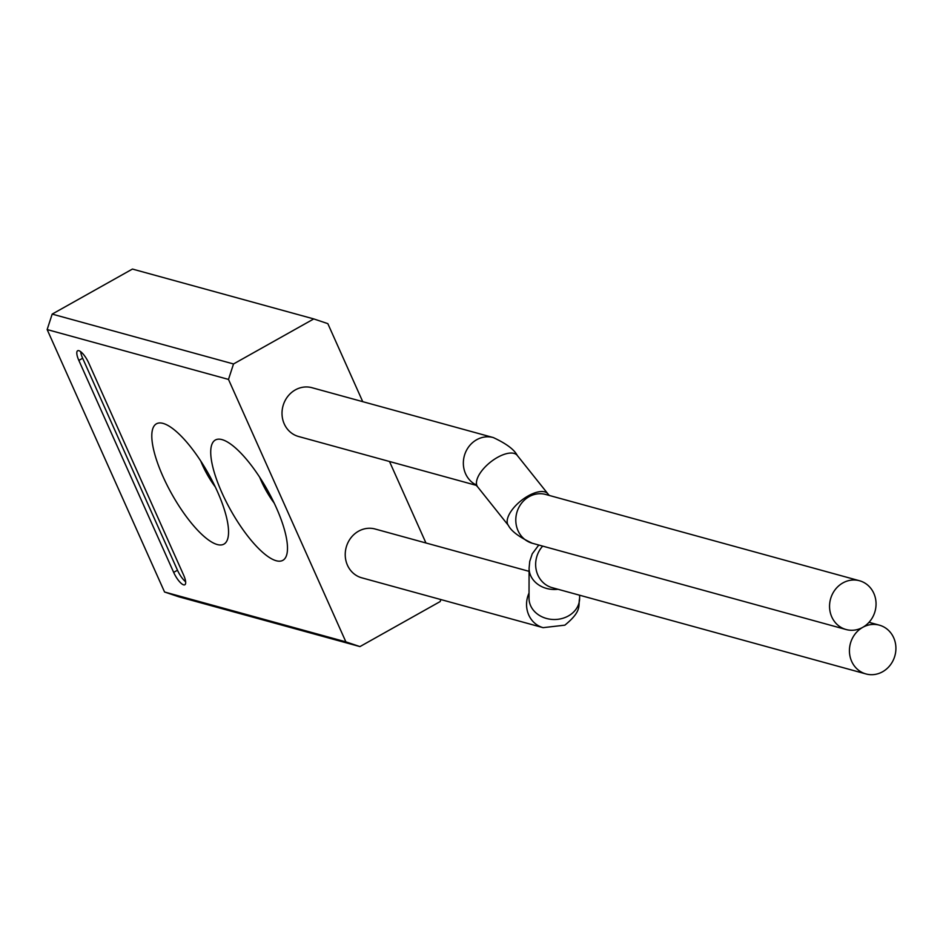 <?xml version="1.0" encoding="UTF-8"?>
<svg xmlns="http://www.w3.org/2000/svg" width="943" height="943" viewBox="0 0 943 943"><rect width="100%" height="100%" fill="white"/><g stroke="black" fill="none" stroke-linecap="round" stroke-linejoin="round"><path stroke-width="1.41" d="M233.522 363.963L228.489 379.416L47.15 329.567L52.183 314.102L132.433 269.061L313.771 318.923L233.522 363.963L52.183 314.102M228.489 379.416L345.881 641.865L359.955 646.592L440.192 601.551L440.852 599.548M359.955 646.592L178.616 596.742L164.553 592.004L345.881 641.865M164.553 592.004L47.15 329.567M217.373 491.444A68.992 20.946 60.7 0 1 227.994 537.722A68.992 20.946 60.7 0 1 201.731 534.327A68.992 20.946 60.7 0 1 162.974 476.486A68.992 20.946 60.7 0 1 163.976 423.678A68.992 20.946 60.7 0 1 217.373 491.444M276.299 507.652A68.992 20.946 60.7 0 1 286.931 553.93A68.992 20.946 60.7 0 1 260.669 550.523A68.992 20.946 60.7 0 1 221.9 492.694A68.992 20.946 60.7 0 1 222.913 439.886A68.992 20.946 60.7 0 1 276.299 507.652M88.807 363.149A12.648 3.843 -119.3 0 0 77.632 350.749A12.648 3.843 -119.3 0 0 78.835 360.403L173.665 572.377A12.648 3.843 -119.3 0 0 184.84 584.778A12.648 3.843 -119.3 0 0 183.637 575.124L88.807 363.149M362.737 401.671L327.834 323.649L313.771 318.923M389.494 461.492L425.953 542.991M476.745 485.162L475.201 484.219L477.688 486.942A25.296 11.422 141.4 0 1 497.48 457.402A25.296 11.422 141.4 0 1 517.224 455.386C514.241 449.54 506.261 443.599 493.295 437.564L311.956 387.703A25.296 23.08 105.4 0 0 295.324 389.895A25.296 23.08 105.4 0 0 282.075 415.144A25.296 23.08 105.4 0 0 298.542 436.491L476.356 485.374M579.627 595.21L579.615 598.345C577.941 605.595 582.691 610.604 564.857 625.162L543.097 627.661L361.758 577.811A25.296 23.08 -74.6 0 1 345.291 556.453A25.296 23.08 -74.6 0 1 358.529 531.204A25.296 23.08 -74.6 0 1 375.173 529.023L529.082 571.34M274.201 503.091A36.789 11.175 60.7 0 1 261.341 481.166A36.789 11.175 60.7 0 1 259.679 477.229M215.263 486.894A36.789 11.175 60.7 0 1 202.415 464.97A36.789 11.175 60.7 0 1 200.741 461.021M842.865 582.927A25.296 23.08 105.4 0 0 829.616 608.176A25.296 23.08 105.4 0 0 846.095 629.523A25.296 23.08 105.4 0 0 862.739 627.343A25.296 23.08 105.4 0 0 875.988 602.094A25.296 23.08 105.4 0 0 859.509 580.747A25.296 23.08 105.4 0 0 842.865 582.927M882.601 671.758A25.296 23.08 -74.6 0 1 865.957 673.939A25.296 23.08 -74.6 0 1 849.49 652.591A25.296 23.08 -74.6 0 1 862.739 627.343A25.296 23.08 -74.6 0 1 879.371 625.162A25.296 23.08 -74.6 0 1 895.85 646.509A25.296 23.08 -74.6 0 1 882.601 671.758M80.65 351.645A12.648 3.843 -119.3 0 0 82.654 358.257L177.484 570.232A12.648 3.843 -119.3 0 0 185.641 581.737M493.295 437.564A25.296 23.08 105.4 0 0 476.651 439.744A25.296 23.08 105.4 0 0 463.355 462.565A25.296 23.08 105.4 0 0 475.72 484.714M517.224 455.386L547.942 493.884A25.296 11.422 141.4 0 0 528.198 495.888A25.296 11.422 141.4 0 0 508.395 525.44L477.688 486.942M859.509 580.747L545.738 494.474A25.296 23.08 105.4 0 0 529.106 496.666A25.296 23.08 105.4 0 0 515.856 521.915A25.296 23.08 105.4 0 0 532.335 543.262C519.334 537.204 511.354 531.263 508.395 525.44M543.097 627.661A25.296 23.08 -74.6 0 1 529.035 593.029M579.615 598.345A25.296 21.218 -179.9 0 1 568.405 615.932A25.296 21.218 -179.9 0 1 542.39 616.993A25.296 21.218 -179.9 0 1 529.023 598.239L529.094 568.216A25.296 21.218 -179.9 0 0 558.008 589.269M865.957 673.939L552.197 587.678A25.296 23.08 -74.6 0 1 542.685 546.103M78.835 360.403L82.654 358.257M173.665 572.377L177.484 570.232M549.274 495.452L547.942 493.884M532.335 543.262L846.095 629.523M538.783 545.03L532.241 553.812L529.742 561.368L529.094 568.216M879.371 625.162L869.022 622.309"/></g></svg>
